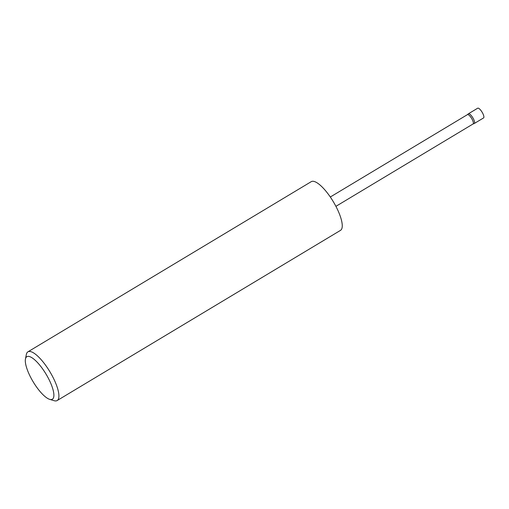 <?xml version="1.0" encoding="UTF-8"?>
<svg xmlns="http://www.w3.org/2000/svg" width="509" height="509" viewBox="0 0 509 509"><rect width="100%" height="100%" fill="white"/><g stroke="black" fill="none" stroke-linecap="round" stroke-linejoin="round"><path stroke-width="0.76" d="M467.402 114.659L468.337 113.831A5.682 1.718 59 0 1 468.414 113.774A5.682 1.718 59 0 1 468.585 113.711A5.682 1.718 59 0 1 472.963 118.012A5.682 1.718 59 0 1 474.267 123.515A5.682 1.718 59 0 1 474.178 123.56A5.682 1.718 59 0 1 474.095 123.579M468.414 113.774L477.703 108.201A5.682 1.718 59 0 1 477.868 108.137A5.682 1.718 59 0 1 482.246 112.438A5.682 1.718 59 0 1 483.55 117.942L474.267 123.515M467.37 114.69A5.446 1.648 59 0 1 467.44 114.633A5.446 1.648 59 0 1 467.606 114.576A5.446 1.648 59 0 1 471.798 118.699A5.446 1.648 59 0 1 473.052 123.973A5.446 1.648 59 0 1 472.969 124.011M27.556 356.415A24.801 7.501 -121 0 0 25.45 359.023A24.801 7.501 -121 0 0 33.168 381.82A24.801 7.501 -121 0 0 49.666 399.342A24.801 7.501 -121 0 0 51.638 399.501A24.801 7.501 -121 0 0 47.305 376.304A24.801 7.501 -121 0 0 27.556 356.415M25.45 359.023L26.341 354.499A28.409 8.589 59 0 1 27.919 351.834A28.409 8.589 59 0 1 28.752 351.509A28.409 8.589 59 0 1 50.652 373.027A28.409 8.589 59 0 1 57.173 400.538A28.409 8.589 59 0 1 56.34 400.863A28.409 8.589 59 0 1 54.081 400.685L49.666 399.342M27.919 351.834L311.253 181.662A28.409 8.589 59 0 1 312.087 181.338A28.409 8.589 59 0 1 333.987 202.849A28.409 8.589 59 0 1 340.502 230.367L57.173 400.538M330.303 197.008L467.44 114.633M473.007 123.992L474.178 123.56M335.908 206.342L473.052 123.973"/></g></svg>
